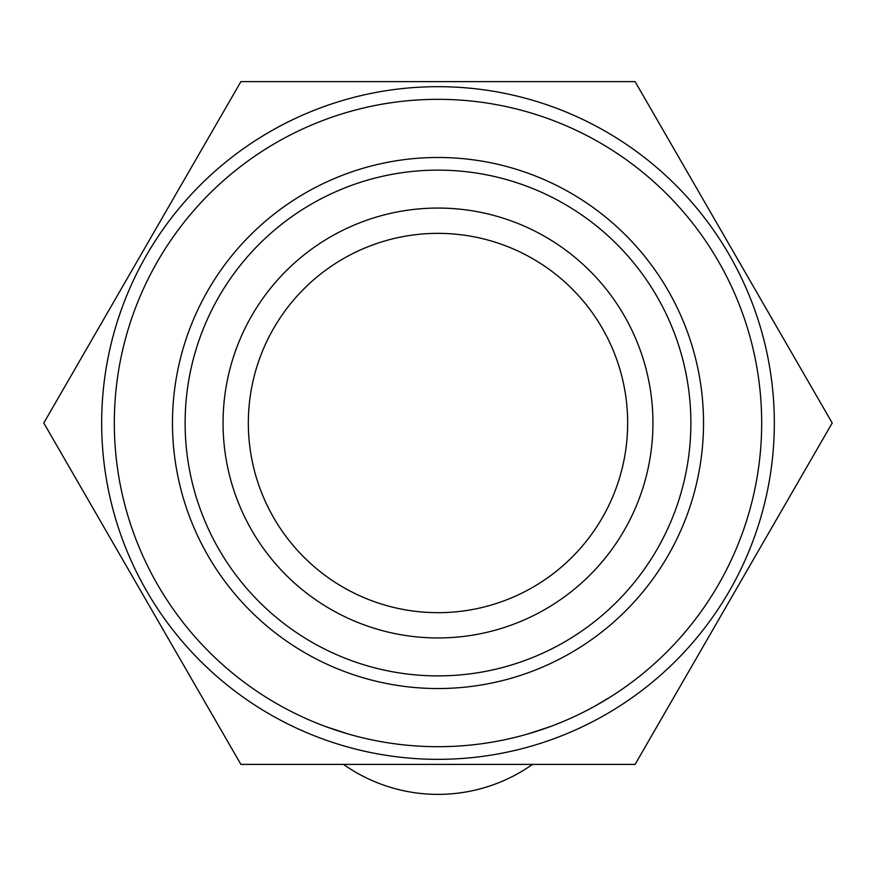 <?xml version="1.0" encoding="UTF-8"?>
<svg xmlns="http://www.w3.org/2000/svg" width="876" height="876" viewBox="0 0 876 876"><rect width="100%" height="100%" fill="white"/><g stroke="black" fill="none" stroke-linecap="round" stroke-linejoin="round"><path stroke-width="1.31" d="M343.48 764.398A164.009 164.009 0 0 0 532.52 764.398M438 233.355A189.665 189.665 0 0 0 248.335 423.009A189.665 189.665 0 0 0 438 612.674A189.665 189.665 0 0 0 627.665 423.009A189.665 189.665 0 0 0 438 233.355M438 208.061A214.948 214.948 0 0 0 223.051 423.009A214.948 214.948 0 0 0 438 637.958A214.948 214.948 0 0 0 652.948 423.009A214.948 214.948 0 0 0 438 208.061M438 170.13A252.879 252.879 0 0 1 690.879 423.009A252.879 252.879 0 0 1 438 675.889A252.879 252.879 0 0 1 185.121 423.009A252.879 252.879 0 0 1 438 170.13M438 157.483A265.527 265.527 0 0 1 703.527 423.009A265.527 265.527 0 0 1 438 688.536A265.527 265.527 0 0 1 172.473 423.009A265.527 265.527 0 0 1 438 157.483M438 99.327A323.682 323.682 0 0 1 761.682 423.009A323.682 323.682 0 0 1 438 746.691A323.682 323.682 0 0 1 114.318 423.009A323.682 323.682 0 0 1 438 99.327M438 86.68A336.329 336.329 0 0 1 774.329 423.009A336.329 336.329 0 0 1 438 759.339A336.329 336.329 0 0 1 101.671 423.009A336.329 336.329 0 0 1 438 86.68M635.1 764.398L240.9 764.398L43.8 423.009L240.9 81.621L635.1 81.621L832.2 423.009L635.1 764.398M325.357 726.467L348.418 734.055M550.643 726.467L527.582 734.055M611.733 696.124L594.705 706.231"/></g></svg>

